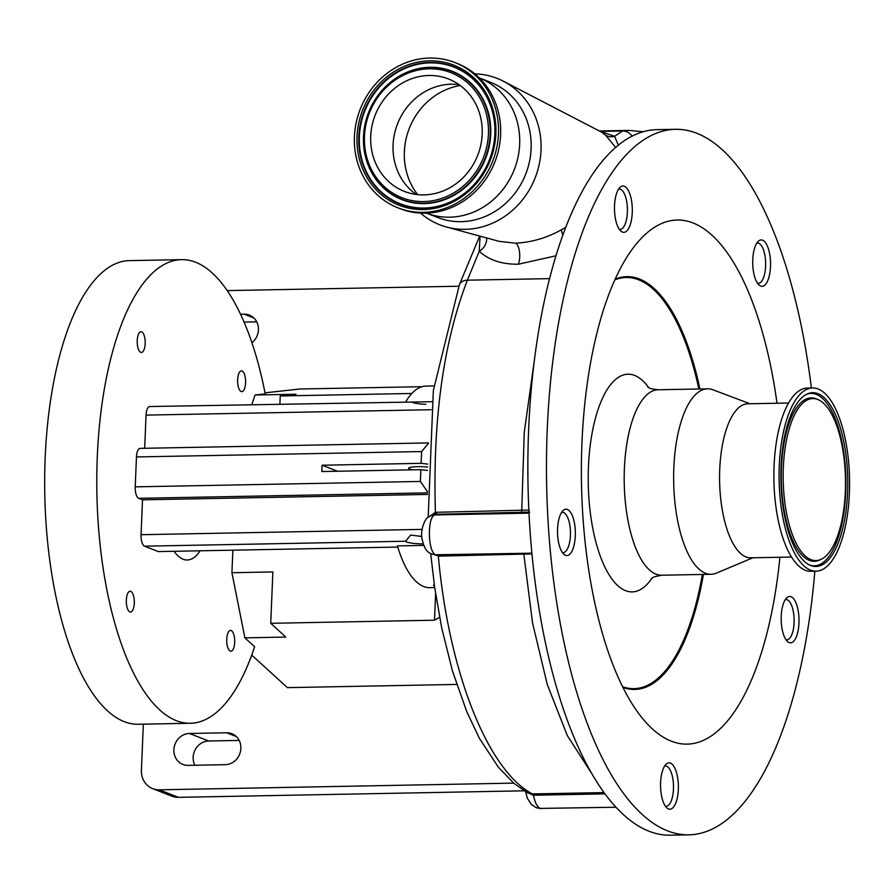 <?xml version="1.0" encoding="UTF-8"?>
<svg xmlns="http://www.w3.org/2000/svg" width="894" height="894" viewBox="0 0 894 894"><rect width="100%" height="100%" fill="white"/><g stroke="black" fill="none" stroke-linecap="round" stroke-linejoin="round"><path stroke-width="1.34" d="M604.925 793.872L533.483 795.224C534.925 802.544 537.16 806.936 540.177 808.411L615.899 807.226M665.382 806.198A20.16 7.744 88.9 0 0 666.119 806.276A20.16 7.744 88.9 0 0 673.495 787.558A20.16 7.744 88.9 0 0 666.578 766.18A20.16 7.744 88.9 0 0 665.359 765.957A20.16 7.744 88.9 0 0 664.622 766.069M529.751 512.094L435.937 514.285L434.741 514.944C427.008 517.291 427.902 552.682 435.769 554.761L531.874 553.185M562.348 552.514A20.16 7.744 88.9 0 0 563.086 552.593A20.16 7.744 88.9 0 0 570.461 533.874A20.16 7.744 88.9 0 0 563.544 512.508A20.16 7.744 88.9 0 0 562.326 512.284A20.16 7.744 88.9 0 0 561.588 512.385M757.553 283.275A20.16 7.744 88.9 0 0 758.291 283.353A20.16 7.744 88.9 0 0 765.655 264.624A20.16 7.744 88.9 0 0 758.738 243.257A20.16 7.744 88.9 0 0 757.531 243.034A20.16 7.744 88.9 0 0 756.793 243.134M786.016 639.791A20.16 7.744 88.9 0 0 786.765 639.869A20.16 7.744 88.9 0 0 794.129 621.151A20.16 7.744 88.9 0 0 787.212 599.785A20.16 7.744 88.9 0 0 786.005 599.561A20.16 7.744 88.9 0 0 785.267 599.662M619.307 229.333A20.16 7.744 88.9 0 0 620.056 229.412A20.16 7.744 88.9 0 0 627.42 210.682A20.16 7.744 88.9 0 0 620.503 189.316A20.16 7.744 88.9 0 0 619.285 189.092A20.16 7.744 88.9 0 0 618.547 189.204M460.242 85.522A66.536 60.669 -68.7 0 0 409.262 128.49A66.536 60.669 -68.7 0 0 417.666 194.635A66.536 60.669 111.3 0 1 404.356 151.701A66.536 60.669 111.3 0 1 460.242 85.522M420.504 213.096A78.627 71.699 -68.7 0 0 446.475 227.02A78.627 71.699 -68.7 0 0 465.193 229.322A78.627 71.699 -68.7 0 0 538.4 167.848A78.627 71.699 -68.7 0 0 503.367 81.209A78.627 71.699 -68.7 0 0 474.837 73.856M446.475 227.02L499.008 241.313L515.38 243.179C531.595 242.386 546.96 237.893 561.466 229.724A12.103 2.704 -120 0 0 562.885 235.167M486.515 237.916A12.103 9.141 -46.9 0 1 479.24 251.315L467.383 280.191C443.29 342.648 432.629 420.012 435.412 512.307L529.136 510.061M622.57 686.715A205.62 79.018 88.9 0 0 646.295 685.877A205.62 79.018 88.9 0 0 702.36 574.451M698.851 389.002A205.62 79.018 88.9 0 0 614.882 279.833M777.009 403.25A262.098 100.72 88.9 0 0 661.56 223.545A262.098 100.72 88.9 0 0 635.779 244.587A262.098 100.72 88.9 0 0 581.502 483.978A262.098 100.72 88.9 0 0 644.786 721.134A262.098 100.72 88.9 0 0 702.852 740.601A262.098 100.72 88.9 0 0 779.926 557.253M671.293 808.914A23.188 8.906 88.9 0 0 678.311 784.06A23.188 8.906 88.9 0 0 669.025 762.861A23.188 8.906 88.9 0 0 667.639 763.174A23.188 8.906 88.9 0 0 660.621 788.039A23.188 8.906 88.9 0 0 669.897 809.226A23.188 8.906 88.9 0 0 671.293 808.914M791.928 642.518A23.188 8.906 88.9 0 0 798.945 617.653A23.188 8.906 88.9 0 0 789.659 596.466A23.188 8.906 88.9 0 0 788.273 596.779A23.188 8.906 88.9 0 0 781.255 621.632A23.188 8.906 88.9 0 0 790.542 642.831A23.188 8.906 88.9 0 0 791.928 642.518M763.454 285.991A23.188 8.906 88.9 0 0 770.472 261.137A23.188 8.906 88.9 0 0 761.196 239.938A23.188 8.906 88.9 0 0 759.799 240.251A23.188 8.906 88.9 0 0 752.782 265.105A23.188 8.906 88.9 0 0 762.068 286.303A23.188 8.906 88.9 0 0 763.454 285.991M625.219 232.049A23.188 8.906 88.9 0 0 632.237 207.196A23.188 8.906 88.9 0 0 622.95 185.997A23.188 8.906 88.9 0 0 621.565 186.31A23.188 8.906 88.9 0 0 614.547 211.163A23.188 8.906 88.9 0 0 623.833 232.362A23.188 8.906 88.9 0 0 625.219 232.049M568.26 555.241A23.188 8.906 88.9 0 0 575.278 530.377A23.188 8.906 88.9 0 0 565.991 509.189A23.188 8.906 88.9 0 0 564.606 509.502A23.188 8.906 88.9 0 0 557.588 534.355A23.188 8.906 88.9 0 0 566.874 555.554A23.188 8.906 88.9 0 0 568.26 555.241M811.383 387.974A352.828 135.586 88.9 0 0 675.54 129.306L656.922 129.652A352.828 135.586 88.9 0 0 635.802 134.402A352.828 135.586 88.9 0 0 528.969 512.653A352.828 135.586 88.9 0 0 670.265 835.186L688.872 834.84A352.828 135.586 88.9 0 0 710.004 830.09A352.828 135.586 88.9 0 0 814.847 571.21M675.54 129.306A352.828 135.586 88.9 0 0 654.408 134.044A352.828 135.586 88.9 0 0 547.575 512.307A352.828 135.586 88.9 0 0 688.872 834.84M749.999 403.764L712.987 389.795A92.741 35.637 88.9 0 0 707.567 388.834A92.741 35.637 88.9 0 0 702.014 390.075A92.741 35.637 88.9 0 0 673.931 489.51A92.741 35.637 88.9 0 0 711.076 574.283A92.741 35.637 88.9 0 0 716.452 573.11A92.741 35.637 88.9 0 0 716.619 573.043M788.597 403.026L747.742 403.797A77.018 29.603 88.9 0 0 743.137 404.837A77.018 29.603 88.9 0 0 719.815 487.409A77.018 29.603 88.9 0 0 750.658 557.811L791.503 557.04M812.601 387.951L807.394 388.052A91.635 35.212 88.9 0 0 801.907 389.281A91.635 35.212 88.9 0 0 774.159 487.521A91.635 35.212 88.9 0 0 810.858 571.288L816.066 571.188A91.635 35.212 88.9 0 0 821.552 569.959A91.635 35.212 88.9 0 0 849.3 471.719A91.635 35.212 88.9 0 0 812.601 387.951A91.635 35.212 88.9 0 0 807.114 389.192A91.635 35.212 88.9 0 0 779.367 487.431A91.635 35.212 88.9 0 0 816.066 571.188M821.184 565.321A86.93 33.402 88.9 0 0 847.065 465.349A86.93 33.402 88.9 0 0 807.483 393.829A86.93 33.402 88.9 0 0 806.958 394.075A86.93 33.402 88.9 0 0 780.931 480.201A86.93 33.402 88.9 0 0 810.199 565.287A86.93 33.402 88.9 0 0 821.184 565.321M807.952 399.663A81.019 31.134 88.9 0 0 783.826 492.829A81.019 31.134 88.9 0 0 820.714 559.488A81.019 31.134 88.9 0 0 821.217 559.264A81.019 31.134 88.9 0 0 845.467 478.983A81.019 31.134 88.9 0 0 818.2 399.685A81.019 31.134 88.9 0 0 807.952 399.663M652.162 577.904A108.878 41.839 -91.1 0 1 638.674 590.442A108.878 41.839 -91.1 0 1 589.101 500.863A108.878 41.839 -91.1 0 1 621.52 375.67A108.878 41.839 -91.1 0 1 648.563 387.448M251.929 342.726A16.126 14.706 -68.7 0 0 258.422 329.852A16.126 14.706 -68.7 0 0 249.404 315.101A16.126 14.706 -68.7 0 0 244.207 314.185L240.564 314.252M240.877 748.434A16.126 14.706 -68.7 0 0 231.859 733.695A16.126 14.706 -68.7 0 0 226.663 732.778L189.439 733.482A16.126 14.706 -68.7 0 0 174.241 746.848A16.126 14.706 -68.7 0 0 182.912 764.448A16.126 14.706 -68.7 0 0 188.109 765.376L225.322 764.672A16.126 14.706 -68.7 0 0 240.877 748.434M423.197 543.921A14.405 2.079 2.4 0 1 406.692 542.01A14.405 2.079 2.4 0 1 405.597 541.239L410.637 535.081L421.867 536.456M412.872 402.602A14.405 2.079 -177.6 0 0 425.846 404.311M412.581 469.831A14.405 2.079 2.4 0 1 409.743 469.082A14.405 2.079 2.4 0 1 408.647 468.221A14.405 2.079 2.4 0 1 427.578 467.037M230.294 651.089A10.393 3.989 88.9 0 0 230.92 651.212A10.393 3.989 88.9 0 0 234.72 641.557A10.393 3.989 88.9 0 0 231.155 630.549A10.393 3.989 88.9 0 0 230.529 630.426A10.393 3.989 88.9 0 0 226.73 640.082A10.393 3.989 88.9 0 0 230.294 651.089M241.179 391.538A10.393 3.989 88.9 0 0 241.805 391.661A10.393 3.989 88.9 0 0 245.604 382.006A10.393 3.989 88.9 0 0 242.039 370.988A10.393 3.989 88.9 0 0 241.414 370.876A10.393 3.989 88.9 0 0 237.614 380.531A10.393 3.989 88.9 0 0 241.179 391.538M140.771 352.359A10.393 3.989 88.9 0 0 141.397 352.482A10.393 3.989 88.9 0 0 145.197 342.827A10.393 3.989 88.9 0 0 141.632 331.808A10.393 3.989 88.9 0 0 141.006 331.696A10.393 3.989 88.9 0 0 137.207 341.352A10.393 3.989 88.9 0 0 140.771 352.359M129.887 611.921A10.393 3.989 88.9 0 0 130.513 612.032A10.393 3.989 88.9 0 0 134.323 602.377A10.393 3.989 88.9 0 0 130.748 591.37A10.393 3.989 88.9 0 0 130.122 591.247A10.393 3.989 88.9 0 0 126.322 600.902A10.393 3.989 88.9 0 0 129.887 611.921M411.832 393.472L280.247 395.964L295.992 394.232L255.058 395.003L265.227 393.885A231.859 89.098 88.9 0 0 195.574 262.221A231.859 89.098 88.9 0 0 181.583 259.64A231.859 89.098 88.9 0 0 96.809 474.949A231.859 89.098 88.9 0 0 176.353 720.676A231.859 89.098 88.9 0 0 190.344 723.268A231.859 89.098 88.9 0 0 254.634 646.742L244.878 637.847L285.823 637.076L270.726 623.308L434.506 620.212L439.613 617.374M181.583 259.64L129.474 260.623A231.859 89.098 88.9 0 0 44.7 475.932A231.859 89.098 88.9 0 0 124.244 721.67A231.859 89.098 88.9 0 0 138.235 724.252L190.344 723.268M200.1 550.805A68.547 26.339 -91.1 0 1 187.259 559.99A68.547 26.339 -91.1 0 1 183.125 559.231A68.547 26.339 -91.1 0 1 174.084 551.296M423.722 545.407L397.439 545.899A100.81 38.744 88.9 0 0 423.722 586.542A100.81 38.744 88.9 0 0 429.802 587.671L434.685 587.581M434.249 584.452L433.523 585.335L434.495 586.285M433.981 385.94L425.991 386.085A100.81 38.744 88.9 0 0 405.82 401.685M143.342 724.162L141.408 770.237A20.16 18.383 -68.7 0 0 152.695 788.664A20.16 18.383 -68.7 0 0 159.188 789.815L513.67 783.122M251.728 655.09L287.41 687.631L456.655 684.435M265.026 392.835L299.926 388.991L422.057 386.689M458.79 286.225L227.232 290.606M159.188 789.815L178.465 797.336L524.074 790.81M256.723 321.84L244.084 322.075M239.179 740.422L208.715 741.003A16.126 14.706 -68.7 0 0 195.462 749.261A16.126 14.706 -68.7 0 0 194.858 765.242M178.465 797.336A20.16 18.383 111.3 0 1 171.972 796.185L152.695 788.664M427.455 491.633L420.359 481.453L420.851 469.674L427.511 470.445M431.958 401.708L149.723 406.535A10.08 3.878 -91.1 0 0 146.057 415.107L144.672 448.285M428.461 443.379L421.61 451.559L421.119 463.338L322.075 465.215L321.818 471.54L420.851 469.674M427.488 494.438L142.515 499.824L138.659 498.316A10.08 3.878 -91.1 0 1 135.218 486.85L136.469 456.946A10.08 3.878 -91.1 0 1 140.135 448.375L428.483 442.921M397.785 547.061L158.361 551.587L144.482 546.178A10.08 3.878 -91.1 0 1 141.051 534.701L142.515 499.824M232.876 550.179L231.926 572.73L244.878 637.847M255.058 395.003L251.817 404.602M427.645 464.098L421.119 463.338M337.53 471.25L322.075 465.215M231.926 572.73L272.871 571.948L270.726 623.308M435.613 593.884L434.506 620.212M280.247 395.964L279.911 404.066M531.952 553.911L439.345 556.102L434.674 554.839M438.161 554.962A2.011 0.749 -86.4 0 1 438.328 556.079C448.788 671.886 487.487 770.136 532.343 793.939L603.975 792.587M439.345 556.102A2.011 0.771 88.9 0 0 439.077 554.939M532.891 793.928A2.011 0.771 -91.1 0 1 533.483 795.224L526.153 792.062M430.684 553.52L434.585 586.844L441.67 627.722L452.364 670.656L466.702 711.512L479.43 738.355L498.371 767.208L513.715 783.155L527.762 792.978L532.343 793.939A2.011 0.86 -91.8 0 1 533.003 795.235M436.551 512.228A2.011 0.771 88.9 0 1 435.937 514.285L434.965 514.352A2.011 0.771 83.5 0 0 435.412 512.307L429.086 516.743M434.965 514.352L431.411 515.425M599.919 131.284L614.614 136.279L618.324 145.219M615.675 147.443L605.495 135.083L601.394 132.044L503.367 81.209M632.047 136.179A12.103 11.153 -98.7 0 0 622.548 130.982L614.614 136.279A12.103 10.806 -47.3 0 1 605.495 135.083M643.11 131.764L629.175 130.401A334.68 128.613 -91.1 0 0 622.548 130.982L601.126 131.384A12.103 11.499 -83.8 0 1 600.12 131.396M480.056 236.15L479.24 251.315C488.873 260.098 501.903 264.4 518.33 264.222A12.103 4.649 88.9 0 0 519.448 251.493A12.103 4.649 88.9 0 0 515.38 243.179M528.991 513.156L434.741 514.944A12.103 11.398 -118.7 0 0 429.891 516.263A12.103 11.398 -118.7 0 0 429.746 516.341M561.466 229.724L565.79 227.378M521.135 512.675A2.011 0.771 88.9 0 0 521.75 510.619L524.253 432.383L534.556 359.053M591.258 772.796L567.321 735.617L547.34 684.692L532.556 623.051L523.862 554.503A2.011 0.771 88.9 0 0 523.593 553.341M416.213 194.467A60.39 55.059 111.3 0 1 412.134 191.282A60.39 55.059 111.3 0 1 393.069 144.973A60.39 55.059 111.3 0 1 453.895 84.237A60.39 55.059 111.3 0 1 459.058 84.662M482.19 134.145A60.39 55.059 111.3 0 1 404.501 191.45A60.39 55.059 111.3 0 1 370.708 136.257A60.39 55.059 111.3 0 1 448.397 78.94A60.39 55.059 111.3 0 1 482.19 134.145M354.426 136.559A78.024 71.151 111.3 0 1 454.811 62.513A78.024 71.151 111.3 0 1 498.472 133.832A78.024 71.151 111.3 0 1 398.087 207.889A78.024 71.151 111.3 0 1 354.426 136.559M454.811 62.513L456.968 63.351A78.024 71.151 111.3 0 1 500.629 134.681A78.024 71.151 111.3 0 1 400.244 208.727L398.087 207.889M479.318 77.912A72.582 66.178 111.3 0 1 519.66 144.157A72.582 66.178 111.3 0 1 426.55 213.152L437.725 217.51A72.582 66.178 111.3 0 0 531.114 148.627A72.582 66.178 111.3 0 0 490.493 82.282L479.318 77.912M622.906 687.385A206.447 79.331 88.9 0 0 647.088 686.67A206.447 79.331 88.9 0 0 703.444 574.429M699.935 388.979A206.447 79.331 88.9 0 0 615.184 279.151M647.804 386.923C648.653 388.175 652.095 389.125 658.118 389.762A92.741 35.637 88.9 0 0 652.564 391.013A92.741 35.637 88.9 0 0 624.481 490.437A92.741 35.637 88.9 0 0 661.627 575.222L711.076 574.283M809.416 564.93A86.204 33.134 88.9 0 0 819.53 564.639A86.204 33.134 88.9 0 0 845.221 465.819A86.204 33.134 88.9 0 0 806.187 394.466M818.2 399.685L816.635 399.003A81.734 31.413 88.9 0 0 806.299 398.981A81.734 31.413 88.9 0 0 781.959 492.974A81.734 31.413 88.9 0 0 819.172 560.225A81.734 31.413 88.9 0 0 819.675 560.002L821.217 559.264M253.84 317.951L244.207 314.185M236.295 736.533L226.663 732.778M431.076 409.72L146.057 415.107M421.61 451.559L136.469 456.946M420.359 481.453L135.218 486.85M427.466 492.862L138.659 498.316M422.069 529.393L141.051 534.701M405.597 541.239L144.482 546.178M208.715 741.003L189.439 733.482M459.371 284.761A12.103 8.415 21.8 0 1 459.393 284.705A12.103 8.415 21.8 0 1 467.383 280.191L549.62 278.626M556.023 255.785L518.33 264.222M364.473 136.369A67.139 61.217 111.3 0 1 429.232 68.816A67.139 61.217 111.3 0 1 488.426 134.022A67.139 61.217 111.3 0 1 423.667 201.575A67.139 61.217 111.3 0 1 364.473 136.369M383.012 89.311A68.939 62.859 111.3 0 1 383.057 89.266L382.967 89.366C370.954 102.788 364.461 118.511 363.478 136.547L363.422 139.475A68.626 62.58 111.3 0 1 363.478 136.547A68.626 62.58 111.3 0 1 382.967 89.366A68.626 62.58 111.3 0 1 453.034 71.922A68.626 62.58 111.3 0 1 490.18 134.145A68.626 62.58 111.3 0 1 425.354 203.161A68.626 62.58 111.3 0 1 363.422 139.475A68.939 62.859 111.3 0 1 363.422 138.961M383.057 89.266A68.939 62.859 111.3 0 1 453.426 71.743A68.939 62.859 111.3 0 1 490.739 134.256A68.939 62.859 111.3 0 1 425.633 203.564A68.939 62.859 111.3 0 1 363.422 139.598A68.939 62.859 111.3 0 1 363.422 139.542M473.976 184.689A73.409 66.938 111.3 0 1 399.059 203.284A73.409 66.938 111.3 0 1 359.354 136.737A73.409 66.938 111.3 0 1 428.639 62.926A73.409 66.938 111.3 0 1 494.941 130.926A73.71 67.218 111.3 0 1 494.874 134.055A73.71 67.218 111.3 0 1 473.932 184.734A73.71 67.218 111.3 0 1 398.69 203.474A73.71 67.218 111.3 0 1 358.796 136.637A73.71 67.218 111.3 0 1 428.416 62.513A73.71 67.218 111.3 0 1 494.941 130.915L494.874 134.055C493.812 153.422 486.839 170.318 473.932 184.734M357.03 136.514A75.197 68.57 111.3 0 1 429.567 60.848A75.197 68.57 111.3 0 1 495.868 133.888A75.197 68.57 111.3 0 1 423.331 209.542A75.197 68.57 111.3 0 1 357.03 136.514M664.678 765.968L665.359 765.957M561.655 512.296L562.326 512.284M756.849 243.045L757.531 243.034M785.323 599.572L786.005 599.561M618.614 189.103L619.285 189.092M752.916 557.767L716.452 573.11M651.424 578.452L654.285 576.764L661.627 575.222M658.118 389.762L707.567 388.834M525.594 791.738L527.326 798.141L531.271 804.376L536.221 807.695L541.384 808.634M428.181 517.38L433.355 390.477L459.393 284.705L479.698 236.061M431.456 515.402L429.891 516.263C424.482 517.28 419.912 531.796 422.169 539.384C425.265 553.386 430.483 554.179 436.887 554.984M619.374 229.423L620.056 229.412M786.083 639.88L786.765 639.869M757.609 283.364L758.291 283.353M562.415 552.604L563.086 552.593M665.449 806.287L666.119 806.276M629.175 130.401L599.315 130.971"/></g></svg>
